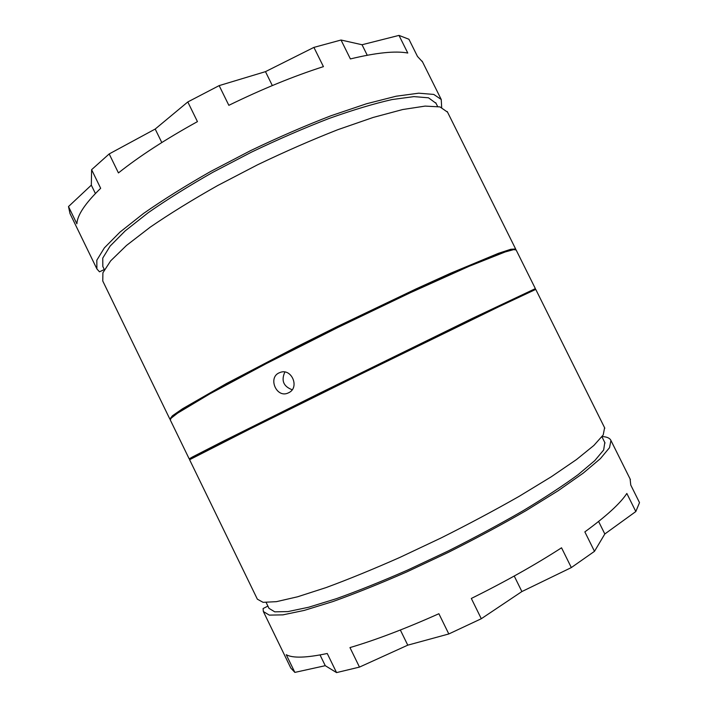 <?xml version="1.0" encoding="UTF-8"?>
<svg xmlns="http://www.w3.org/2000/svg" width="708" height="708" viewBox="0 0 708 708"><rect width="100%" height="100%" fill="white"/><g stroke="black" fill="none" stroke-linecap="round" stroke-linejoin="round"><path stroke-width="1.06" d="M422.561 61.95L417.472 56.428L408.932 39.259L399.002 35.4L362.036 44.746L341.026 40.02L313.909 47.392L265.473 71.65L219.153 85.615L187.797 101.952L155.194 129.051L109.182 153.937L91.606 169.681L91.323 185.151L68.499 206.559L70.004 213.577L96.615 268.35M630.102 478.98L630.757 485.033L639.51 502.627L635.828 511.539L604.818 533.982L594.49 551.328L571.329 567.577L521.885 591.561L481.298 618.73L448.81 633.961L407.764 645.165L359.478 667.095L336.557 672.6L325.264 665.688L294.855 672.396L290.829 668.078L263.553 611.933M602.136 436.535C606.942 436.809 609.88 438.128 610.933 440.464L609.526 447.677L600.402 458.625L583.233 473.13L558.205 490.706L526.194 510.556C501.866 524.584 475.865 538.549 448.199 552.435L406.985 571.825C380.028 583.622 355.345 593.534 332.928 601.552L304.245 610.402L282.873 614.871L269.27 615.11L263.341 611.508L263.093 608.535L267.898 606.101M336.557 672.6L327.246 653.493C306.352 657.891 292.687 658.298 286.262 654.714L294.855 672.396M448.81 633.961L438.889 613.73C405.41 628.686 375.771 639.97 349.964 647.59L359.478 667.095M571.329 567.577L561.541 547.797C535.062 564.913 504.981 581.79 471.324 598.455L481.298 618.73M635.828 511.539L626.837 493.458C620.367 503.344 606.375 516.15 584.852 531.894L594.49 551.328M604.791 442.527L603.659 449.996L594.791 460.598L578.144 474.634C563.249 485.555 544.868 497.609 522.991 510.795C499.494 524.345 474.387 537.823 447.695 551.222L407.914 569.94C381.895 581.339 358.053 590.915 336.38 598.676L308.644 607.243L287.944 611.588L274.748 611.836L268.996 608.358L266.173 602.552M604.605 427.747L603.207 434.969L593.862 445.465L576.489 459.554L551.293 476.767L519.168 496.326C494.768 510.211 468.74 524.088 441.084 537.956L399.905 557.4C373.01 569.294 348.416 579.356 326.105 587.578L297.617 596.782L276.447 601.658L263.066 602.331L257.358 599.18L189.594 459.722L250.092 428.915L360.576 374.231L499.096 306.608L535.752 289.395L604.827 428.198M534.398 289.545L437.916 335.742L320.52 393.4L205.621 450.722L189.629 459.66M535.301 288.652L472.723 318.211L319.45 393.312L222.126 441.774L192.426 456.987L189.195 458.89L190.514 458.749M516.132 249.968L513.734 249.605L505.193 251.951L469.015 266.332L410.038 292.873L337.645 327.592L266.243 363.629L210.002 393.772L177.602 413.153L171.115 418.198L170.274 419.95L189.186 458.873M288.634 392.754L288.183 392.967C276.297 398.684 267.332 376.886 279.837 372.576C291.404 367.479 300.183 387.603 288.634 392.754M512.928 249.712L503.848 252.11L467.855 266.385L409.295 292.731L337.451 327.176L266.615 362.939L210.772 392.887L178.566 412.171L171.424 417.888M515.672 249.588L515.636 248.986L510.813 249.278L498.352 253.349L450.465 273.297L416.508 288.696L337.167 326.618L296.67 346.832L226.533 383.488L182.611 408.711L172.407 415.791L169.876 419.127L170.256 419.366M447.544 112.165L439.978 106.908L425.145 106.094L402.71 109.528L373.222 117.431L337.884 129.67C311.971 139.839 285.2 151.539 257.588 164.778L217.604 185.584C192.222 199.904 169.778 213.754 150.246 227.144L126.511 245.437L110.687 260.827L102.908 272.775L102.775 281.032L169.805 418.986M436.048 103.333L428.49 97.801L413.906 96.615L392.002 99.571C373.921 103.66 352.947 109.961 329.061 118.475C303.98 128.166 278.111 139.387 251.464 152.14L212.904 172.265C188.461 186.177 166.849 199.691 148.069 212.807L125.263 230.826L110.112 246.101L102.757 258.084L102.828 266.5L104.359 269.651M441.668 107.412L441.243 99.492L433.774 94.43L418.729 93.191L396.108 96.226L366.461 103.775L330.999 115.74C305.024 125.767 278.235 137.387 250.623 150.609L210.674 171.46C185.354 185.868 162.99 199.868 143.565 213.444L120.006 232.082L104.377 247.862L96.81 260.234L96.899 268.925L99.483 271.81L104.306 269.527M399.002 35.4L407.773 53.029C395.365 50.71 376.249 52.684 350.398 58.932L341.026 40.02M313.909 47.392L323.432 66.632C293.661 76.163 262.128 89.066 228.843 105.324L219.153 85.615M187.797 101.952L197.444 121.626C165.769 139.122 139.432 156.211 118.44 172.92L109.182 153.937M91.606 169.681L100.669 188.293C85.225 203.284 77.296 215.126 76.88 223.817L68.499 206.559M598.605 521.469L604.818 533.982M514.229 576.038L521.885 591.561M400.347 630.014L407.764 645.165M320.034 654.944L325.264 665.688M367.24 55.233L362.036 44.746M272.332 85.562L265.473 71.65M161.796 142.529L155.194 129.051M95.403 193.523L91.323 185.151M284.864 372.054C281.023 380.532 283.457 386.426 292.147 389.745M610.933 440.464L630.421 479.608M601.942 436.801L605.03 443.004M534.328 289.554L535.682 289.404M534.434 289.545L535.354 288.59M516.052 249.809L535.337 288.572M512.371 249.782L513.734 249.605M447.235 111.537L515.636 248.986M435.73 102.695L437.579 106.412M422.163 61.162L441.243 99.492"/></g></svg>
